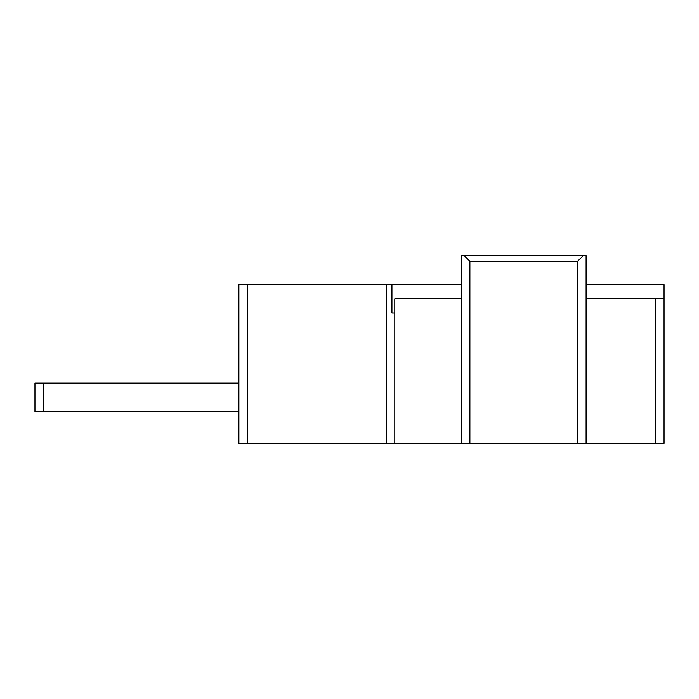 <?xml version="1.0" encoding="UTF-8"?>
<svg xmlns="http://www.w3.org/2000/svg" width="699" height="699" viewBox="0 0 699 699"><rect width="100%" height="100%" fill="white"/><g stroke="black" fill="none" stroke-linecap="round" stroke-linejoin="round"><path stroke-width="1.05" d="M238.892 383.157L34.95 383.157L34.95 411.501L238.892 411.501M43.452 383.157L43.452 411.501M469.894 261.277L464.223 255.616L583.272 255.616L577.601 261.277L469.894 261.277L469.894 443.384L664.05 443.384L664.05 298.84L586.103 298.84M461.392 298.84L394.786 298.84L394.786 443.384L469.894 443.384M394.786 313.012L391.938 313.012L391.938 284.659L238.892 284.659L238.892 443.384L394.786 443.384M586.103 284.659L664.05 284.659L664.05 298.84M461.392 284.659L391.938 284.659M464.223 255.616L461.392 255.616L461.392 443.384M655.557 298.84L655.557 443.384M386.276 284.659L386.276 443.384M247.394 284.659L247.394 443.384M586.103 443.384L586.103 255.616L583.272 255.616M577.601 261.277L577.601 443.384"/></g></svg>
